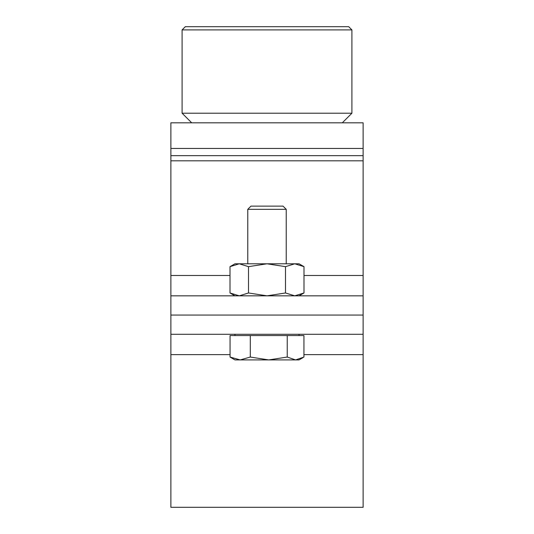 <?xml version="1.0" encoding="UTF-8"?>
<svg xmlns="http://www.w3.org/2000/svg" width="534" height="534" viewBox="0 0 534 534"><rect width="100%" height="100%" fill="white"/><g stroke="black" fill="none" stroke-linecap="round" stroke-linejoin="round"><path stroke-width="0.8" d="M363.12 148.452L170.88 148.452L170.88 122.82L363.12 122.82L363.12 295.836L170.88 295.836L170.88 315.06L363.12 315.06L170.88 315.06L170.88 507.3L363.12 507.3L363.12 354.636L303.939 354.636M363.12 295.836L363.12 334.284L170.88 334.284M170.88 148.452L170.88 295.836M185.298 26.7L348.702 26.7L351.906 29.904L182.094 29.904L185.298 26.7M191.706 122.82L182.094 113.208L351.906 113.208L351.906 29.904M363.12 334.284L363.12 354.636M287.232 357.052L268.762 359.916L234.96 359.916L230.061 357.052L240.18 359.916L250.292 357.052L268.762 359.916L295.589 359.916L303.939 357.052L303.939 335.566L287.232 335.566L287.232 357.052L295.589 359.916L299.04 359.916L302.911 357.68M247.776 209.328L250.98 206.124L283.02 206.124L286.224 209.328L247.776 209.328L247.776 263.796M287.232 335.566L230.061 335.566L230.061 357.052M250.292 335.566L250.292 357.052M239.252 263.796L234.96 263.796L230 266.66L239.252 263.796L248.504 266.66L267 263.796L285.496 266.66L294.748 263.796L304 266.66L294.748 263.796L239.252 263.796L230 266.66L230 292.972L234.96 295.836M299.04 295.836L304 292.972L294.748 295.836L285.496 292.972L267 295.836L248.504 292.972L239.252 295.836L230 292.972M248.504 292.972L248.504 266.66M304 292.972L304 266.66L299.04 263.796L294.748 263.796M285.496 292.972L285.496 266.66M363.12 155.661L170.88 155.661M363.12 160.807L170.88 160.807M363.12 275.484L304 275.484M230 275.484L170.88 275.484M230.061 354.636L170.88 354.636M182.094 113.208L182.094 29.904M342.294 122.82L351.906 113.208M299.04 334.284L299.04 335.566M286.224 209.328L286.224 263.796M234.96 334.284L234.96 335.566"/></g></svg>
